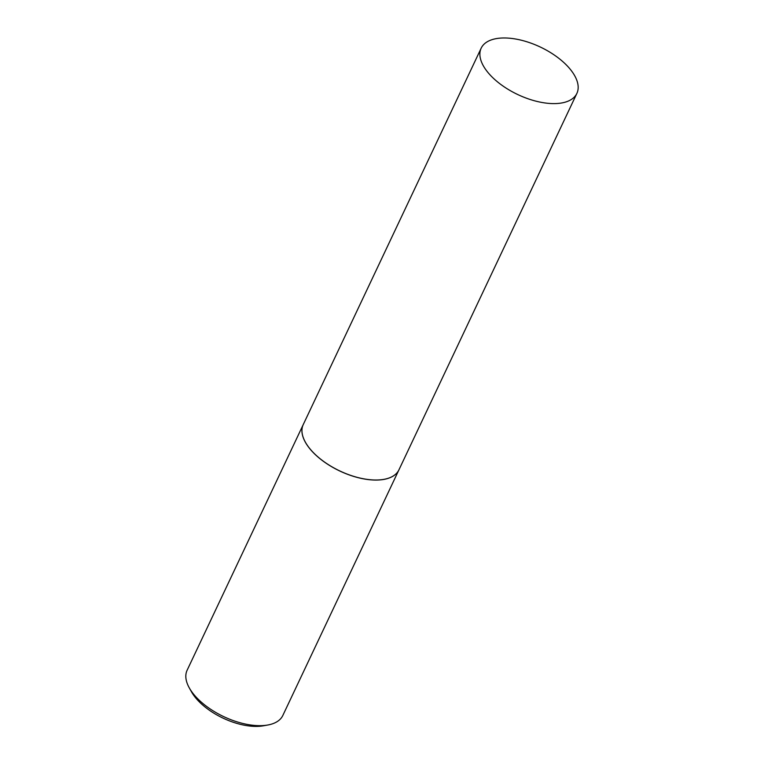 <?xml version="1.0" encoding="UTF-8"?>
<svg xmlns="http://www.w3.org/2000/svg" width="764" height="764" viewBox="0 0 764 764"><rect width="100%" height="100%" fill="white"/><g stroke="black" fill="none" stroke-linecap="round" stroke-linejoin="round"><path stroke-width="1.15" d="M548.686 103.379A52.926 26.301 -154.7 0 1 497.555 81.92A52.926 26.301 -154.7 0 1 481.177 48.17A52.926 26.301 -154.7 0 1 509.368 38.2A52.926 26.301 -154.7 0 1 560.499 59.659A52.926 26.301 -154.7 0 1 576.877 93.409A52.926 26.301 -154.7 0 1 548.686 103.379M576.877 93.409L398.951 469.812A52.926 26.301 -154.7 0 1 370.76 479.782A52.926 26.301 -154.7 0 1 319.629 458.333A52.926 26.301 -154.7 0 1 303.251 424.574A52.926 26.301 -154.7 0 0 303.222 424.631L187.123 670.238A52.926 26.301 -154.7 0 0 189.31 687.934A52.926 26.301 -154.7 0 0 189.93 688.994A52.926 26.301 -154.7 0 0 267.763 725.017A52.926 26.301 -154.7 0 0 282.823 715.476L398.923 469.87A52.926 26.301 -154.7 0 1 355.508 476.956A52.926 26.301 -154.7 0 1 306.03 443.387A52.926 26.301 -154.7 0 1 303.222 424.631M267.763 725.017L263.389 725.8A48.514 24.114 -154.7 0 1 192.041 692.776A48.514 24.114 -154.7 0 1 191.477 691.812L189.31 687.934M481.177 48.17L303.251 424.574"/></g></svg>

